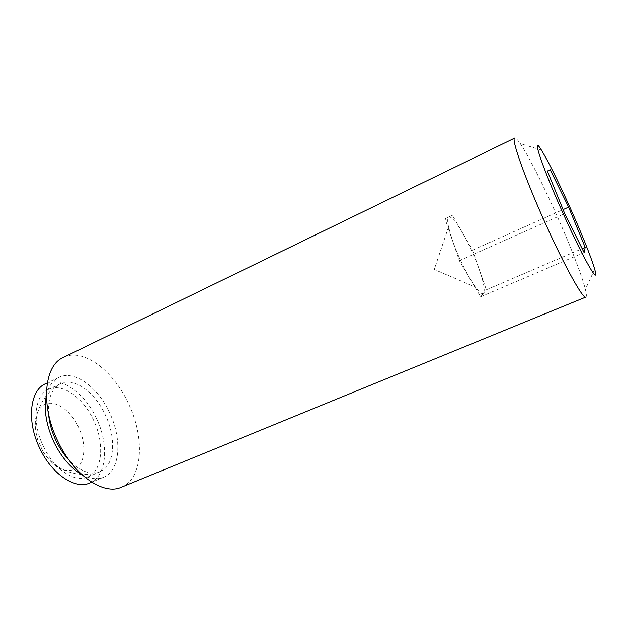 <?xml version="1.0" encoding="UTF-8"?>
<svg xmlns="http://www.w3.org/2000/svg" width="627" height="627" viewBox="0 0 627 627"><rect width="100%" height="100%" fill="white"/><g stroke="black" fill="none" stroke-linecap="round" stroke-linejoin="round"><path stroke-width="0.47" stroke-dasharray="3.13 2.35" d="M48.616 414.361C47.746 400.018 50.999 390.19 58.389 384.86L60.929 383.465C74.433 377.18 94.873 392.267 105.117 414.447C115.838 436.361 115.149 462.655 102.467 470.516L97.64 472.625C88.744 474.584 79.237 470.454 69.127 460.242M75.561 468.871C85.468 463.118 86.487 443.375 78.399 426.94C70.702 410.301 55.019 399.391 44.744 404.462C35.331 410.089 32.941 421.728 37.565 439.378L43.114 451.793C54.071 468.055 64.887 473.746 75.561 468.871M585.806 297.088C586.676 296.649 586.527 294.079 585.375 289.376C581.895 275.135 569.222 242.853 555.122 211.636C542.01 182.52 527.91 154.845 520.183 143.567C517.447 139.57 515.629 137.744 514.72 138.097M121.34 487.234C143.136 478.746 145.002 437.262 128.253 403.145C113.189 370.416 83.054 347.476 63.319 357.445M81.706 474.49C89.888 478.934 97.161 479.851 103.526 477.257C120.423 470.634 122.375 438.704 109.357 412.276C97.679 386.937 74.198 369.687 58.867 377.376C52.692 380.385 48.53 386.428 46.39 395.48M89.786 483.002C106.982 476.254 109.263 444.378 96.307 418.123C84.692 392.957 61.031 375.973 45.426 383.787M43.475 446.565C54.134 469.419 74.919 483.056 87.631 477.037C102.734 471.096 104.819 442.976 93.337 419.722C83.046 397.44 62.144 382.517 48.436 389.367C34.603 395.073 31.577 422.535 43.475 446.565M483.566 293.209C482.234 294.674 479.522 292.66 475.431 287.15L470.125 278.952C463.039 266.679 457.044 253.52 452.114 239.467L448.532 226.982C447.31 221.057 447.404 217.734 448.83 216.997C451.487 216.464 456.072 221.786 462.593 232.962C469.129 244.506 474.717 256.78 479.365 269.782C483.762 282.565 485.165 290.379 483.566 293.209L480.627 296.783L459.34 260.644L445.045 218.76L452.435 215.312L472.499 250.181L486.372 289.792L483.566 293.209M452.435 215.312L445.045 218.76M472.499 250.181L563.085 209.598M486.372 289.792L582.169 248.684M480.627 296.783L584.105 252.571M459.34 260.644L564.731 213.635M541.391 150.057L520.183 143.567M58.867 377.376L47.299 382.893M99.952 471.849L87.631 477.037M448.532 226.982L434.26 269.461L475.431 287.15M60.521 383.646L48.436 389.367M103.526 477.257L91.699 482.202M594.678 269.249L585.375 289.376M58.405 384.853C40.606 395.762 31.46 419.055 37.565 439.378M43.114 451.793C54.188 469.889 77.646 478.605 97.64 472.617"/><path stroke-width="0.94" d="M514.72 138.097C510.833 138.12 525.105 178.695 545.702 224.113C564.919 266.836 583.259 299.581 585.806 297.088L121.34 487.234C103.682 495.534 73.774 475.376 57.896 441.337C40.206 405.465 44.117 365.392 63.319 357.445L514.72 138.097M569.316 205.954C557.481 179.8 548.17 161.17 541.391 150.057C530.646 132.36 542.214 167.276 563.853 215.1C584.246 260.55 600.282 287.793 594.678 269.249C591.598 258.191 580.947 231.755 569.316 205.954M46.39 395.48C43.616 409.517 46.139 425.098 53.961 442.223C61.446 457.295 70.694 468.048 81.706 474.49M47.299 382.893L45.426 383.787C29.853 390.229 26.365 421.266 39.854 448.509C51.947 474.412 75.459 489.758 89.786 483.002L91.699 482.202M69.127 460.242C64.025 454.818 59.675 448.383 56.085 440.938C51.884 432.05 49.392 423.194 48.616 414.361M550.2 169.721L568.626 207.114L585.171 247.391L584.105 252.571L564.731 213.635L547.379 171.038L550.2 169.721L547.379 171.038M563.085 209.598L568.626 207.114M582.169 248.684L585.171 247.391"/></g></svg>

